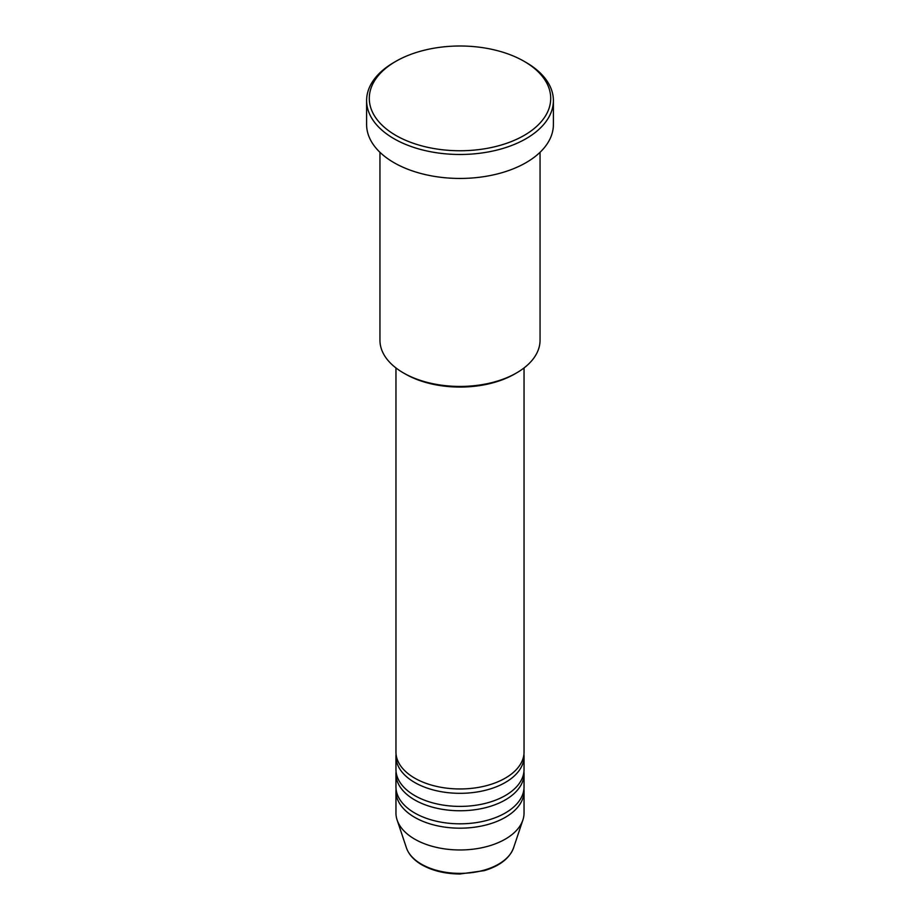 <?xml version="1.0" encoding="UTF-8"?>
<svg xmlns="http://www.w3.org/2000/svg" width="920" height="920" viewBox="0 0 920 920"><rect width="100%" height="100%" fill="white"/><g stroke="black" fill="none" stroke-linecap="round" stroke-linejoin="round"><path stroke-width="1.38" d="M395.956 367.942L395.956 751.996A64.043 36.972 0 0 0 414.713 778.136A64.043 36.972 0 0 0 484.506 786.151A64.043 36.972 0 0 0 524.043 751.996L524.043 367.942M396.072 754.17A64.043 36.972 0 0 0 395.956 756.355A64.043 36.972 0 0 0 414.713 782.494A64.043 36.972 0 0 0 484.506 790.51A64.043 36.972 0 0 0 524.043 756.355A64.043 36.972 0 0 0 523.928 754.17M395.956 756.355L395.956 769.419A64.043 36.972 0 0 0 414.713 795.57A64.043 36.972 0 0 0 484.506 803.585A64.043 36.972 0 0 0 524.043 769.419L524.043 756.355M396.072 771.604A64.043 36.972 0 0 0 395.956 773.777A64.043 36.972 0 0 0 414.713 799.928A64.043 36.972 0 0 0 484.506 807.944A64.043 36.972 0 0 0 524.043 773.777A64.043 36.972 0 0 0 523.928 771.604M395.956 773.777L395.956 786.853A64.043 36.972 0 0 0 414.713 812.992A64.043 36.972 0 0 0 484.506 821.008A64.043 36.972 0 0 0 524.043 786.853L524.043 773.777M396.072 789.026A64.043 36.972 0 0 0 395.956 791.211A64.043 36.972 0 0 0 414.713 817.351A64.043 36.972 0 0 0 484.506 825.366A64.043 36.972 0 0 0 524.043 791.211A64.043 36.972 0 0 0 523.928 789.026M516.603 372.899L514.717 373.98A77.383 44.677 180 0 1 405.283 373.98L403.397 372.899A80.051 46.218 0 0 0 516.603 372.899A80.051 46.218 0 0 0 540.051 340.216L540.051 152.294M395.853 135.412A90.723 52.382 0 0 0 524.147 135.412A90.723 52.382 0 0 0 524.147 61.341L526.033 62.433A93.391 53.923 180 0 1 526.044 62.433A93.391 53.923 180 0 1 553.391 100.556A93.391 53.923 180 0 1 495.742 150.374A93.391 53.923 180 0 1 393.967 138.69A93.391 53.923 180 0 1 366.608 100.556A93.391 53.923 180 0 1 393.955 62.433L395.853 61.341A90.723 52.382 0 0 0 395.853 135.412M366.608 100.556L366.608 124.522A93.391 53.923 0 0 0 393.967 162.656A93.391 53.923 0 0 0 495.742 174.34A93.391 53.923 0 0 0 553.391 124.522L553.391 100.556M395.956 791.211L395.956 812.992A64.043 36.972 0 0 0 397.118 819.996A64.043 36.972 0 0 0 414.713 839.144A64.043 36.972 0 0 0 478.768 848.343A64.043 36.972 0 0 0 522.882 819.996A64.043 36.972 0 0 0 524.043 812.992L524.043 791.211M526.044 62.433L524.147 61.341A90.723 52.382 0 0 0 395.853 61.341M379.948 152.294L379.948 340.216A80.051 46.218 0 0 0 403.397 372.899L405.283 373.98M421.417 864.156A54.556 31.498 0 0 0 475.985 871.999A54.556 31.498 0 0 0 513.567 847.849C509.553 858.348 499.778 865.938 484.276 870.642L459.897 874C445.234 873.873 432.572 870.826 421.912 864.857C413.966 860.246 408.802 854.576 406.433 847.849A54.556 31.498 0 0 0 421.417 864.156M513.567 847.849L522.882 819.996M406.433 847.849L397.118 819.996"/></g></svg>
